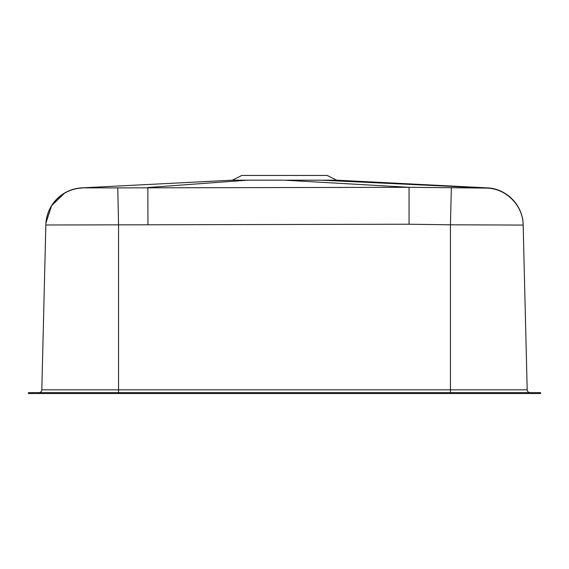 <?xml version="1.0" encoding="UTF-8"?>
<svg xmlns="http://www.w3.org/2000/svg" width="569" height="569" viewBox="0 0 569 569"><rect width="100%" height="100%" fill="white"/><g stroke="black" fill="none" stroke-linecap="round" stroke-linejoin="round"><path stroke-width="0.85" d="M82.185 188.026A37.931 37.931 1.4 0 0 45.847 224.997L45.847 224.826A37.931 37.931 0 0 1 81.801 187.877A37.931 37.931 0 0 1 81.836 187.87L117.769 187.891L118.544 224.855L45.847 224.997L41.814 389.836L527.186 389.836A2.845 2.845 0 0 0 530.024 392.61M335.909 180.871L334.536 180.181L336.656 180.181L487.164 187.87A37.931 37.931 0 0 1 487.192 187.877A37.931 37.931 0 0 1 523.153 224.826L527.186 389.836M321.378 180.181L284.5 180.181L409.054 187.301L486.801 188.097L321.378 180.181L336.656 180.181L327.175 175.444L241.825 175.444L232.344 180.181L81.836 187.87M486.801 188.097C506.161 188.453 523.131 205.701 523.153 225.068L450.456 224.805L450.456 392.61L540.55 392.61L540.55 393.556L28.45 393.556L28.45 392.61L450.456 392.61L450.456 393.556M117.769 187.891L409.054 187.301L409.054 224.222L118.544 224.855L118.544 393.556M284.5 180.181L247.622 180.181L147.876 187.514M247.622 180.181L232.344 180.181M523.153 224.968C523.096 205.601 506.296 188.481 487 187.998L486.815 188.026M147.833 187.521L147.954 224.456M451.331 187.834L450.456 224.805L409.054 224.222M38.977 392.61A2.845 2.845 0 0 0 41.814 389.836M81.801 187.877L76.282 188.567M70.926 190.067L67.455 191.511M64.795 192.912L51.58 205.694L45.925 223.169M523.153 224.826C523.131 205.658 506.417 188.417 487.192 187.877"/></g></svg>
